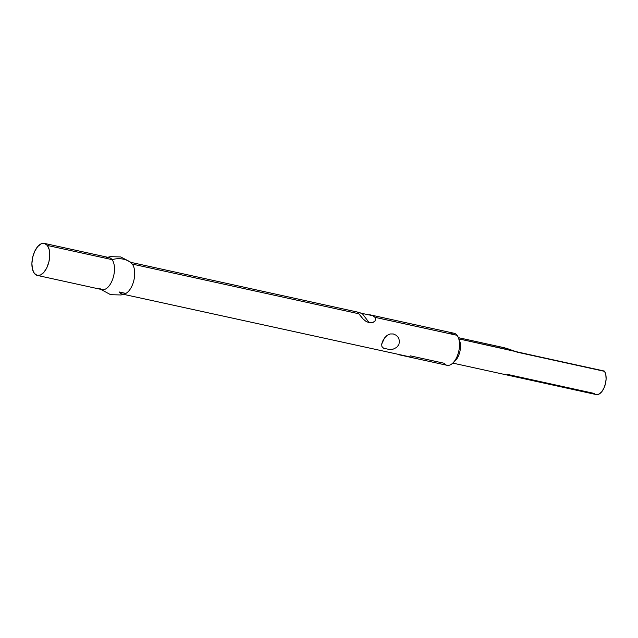 <?xml version="1.0" encoding="UTF-8"?>
<svg xmlns="http://www.w3.org/2000/svg" width="638" height="638" viewBox="0 0 638 638"><rect width="100%" height="100%" fill="white"/><g stroke="black" fill="none" stroke-linecap="round" stroke-linejoin="round"><path stroke-width="0.96" d="M375.096 320.986L372.337 322.764L369.227 322.748L365.981 321.369L363.022 318.936L357.774 312.405L362.161 313.441L369.227 322.748L365.981 321.369L363.022 318.936L358.795 313.76L357.878 312.165L362.201 313.449M358.412 313.258L357.878 312.165M594.297 393.447L507.673 374.442M452.781 363.102L596.235 394.571A13.023 6.683 -77.6 0 0 604.657 386.373A13.023 6.683 -77.6 0 0 604.593 371.364L458.858 338.882L512.258 350.597L504.387 347.75L458.363 337.654M450.508 333.881A16.397 8.414 102.4 0 1 457.087 335.325A16.397 8.414 -77.6 0 0 454.089 333.259L369.546 314.717L372.823 315.706L374.977 317.309L457.087 335.325L375 317.349M125.846 293.432L119.266 291.989L125.846 293.432M411.494 357.503L447.063 365.303A16.397 8.414 -77.6 0 0 457.901 354.321A16.397 8.414 -77.6 0 0 457.087 335.325A16.397 8.414 102.4 0 1 458.299 337.51A16.397 8.414 102.4 0 1 452.669 363.205A16.397 8.414 102.4 0 1 444.064 363.237L410.497 355.876M374.945 317.277L375.646 319.423L374.689 321.488L372.337 322.764L369.227 322.748L362.161 313.441L372.823 315.706M126.42 293.089A16.397 8.414 -77.6 0 0 134.1 279.316A16.397 8.414 -77.6 0 0 132.281 264.076L358.795 313.76L132.281 264.076A24.762 19.475 142.8 0 0 112.057 259.634A24.762 19.475 -37.2 0 1 132.281 264.076A16.397 8.414 102.4 0 1 133.095 283.073A16.397 8.414 102.4 0 1 122.257 294.054A16.397 8.414 102.4 0 1 119.266 291.989M105.477 258.199A16.397 8.414 102.4 0 1 112.057 259.634A16.397 8.414 -77.6 0 0 109.066 257.577L44.349 243.381A16.397 8.414 102.4 0 1 47.34 245.439L112.057 259.634L47.34 245.439L49.19 249.586L49.764 255.232L48.974 261.508L46.957 267.466L43.998 272.195L40.561 274.97L37.163 275.385L34.324 273.359A16.397 8.414 102.4 0 1 33.511 254.363A16.397 8.414 102.4 0 1 44.349 243.381M131.572 263.279A16.397 8.414 -77.6 0 0 130.638 262.561M34.324 273.359L32.474 269.212L31.9 263.566L32.682 257.289L34.707 251.332L37.666 246.611L41.103 243.828L44.5 243.421L47.34 245.439A16.397 8.414 102.4 0 1 48.153 264.443A16.397 8.414 102.4 0 1 37.315 275.417A16.397 8.414 102.4 0 1 34.324 273.359M37.315 275.417L102.032 289.612A16.397 8.414 -77.6 0 0 112.87 278.639A16.397 8.414 -77.6 0 0 112.057 259.634A16.397 8.414 102.4 0 1 112.017 280.887A16.397 8.414 102.4 0 1 99.751 288.352M123.549 294.333L411.518 357.232M383.566 348.228L381.923 346.554L381.684 344.145L382.68 341.107L384.578 337.941L387.13 335.357L390.145 333.961L393.327 333.961L396.318 335.317L398.583 337.861L399.548 341.306M396.724 347.367L393.375 349.058L389.555 349.552M398.902 344.568L396.613 347.455M399.54 341.155L398.83 344.719M452.669 363.205L455.069 360.964A13.023 6.683 -77.6 0 0 459.543 340.556L458.299 337.51M458.874 339.249A13.023 6.683 102.4 0 1 459.934 351.339A13.023 6.683 102.4 0 1 453.913 361.866M596.538 394.619L599.114 394.061L601.682 391.836L603.883 388.247L605.43 383.797L606.1 379.076L605.813 374.737L604.593 371.364L603.851 371.061M506.341 348.252L517.976 352.359L604.593 371.364A1.93 0.989 -77.6 0 0 604.186 371.029L515.48 351.57M389.682 349.552L383.51 348.204L381.923 346.554L381.684 344.145L384.578 337.941L387.13 335.357L390.145 333.961L393.327 333.961L396.318 335.317L398.583 337.861M399.197 354.8L411.406 357.479M511.421 350.214L511.253 350.788L511.461 350.182L504.483 347.774M517.976 352.359L514.188 351.275M359.665 314.909L359.242 314.351M357.774 312.134L130.583 262.298M107.774 257.289L110.207 256.659L120.702 256.939L129.937 261.724L131.827 263.526M100.74 289.333L110.621 294.692L121.116 294.971L125.2 293.735M515.823 351.65L511.461 350.182"/></g></svg>
